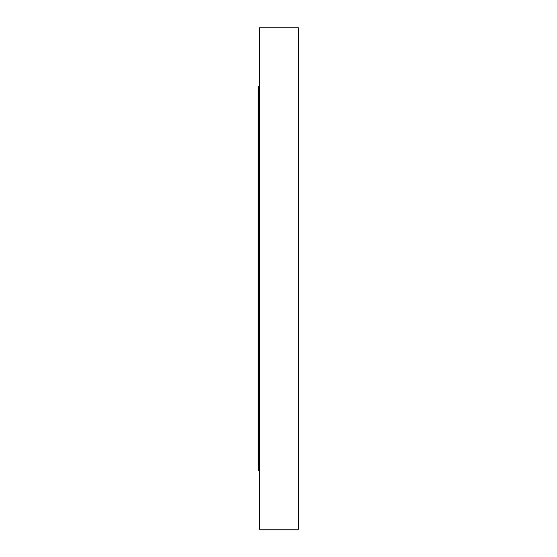 <?xml version="1.0" encoding="UTF-8"?>
<svg xmlns="http://www.w3.org/2000/svg" width="557" height="557" viewBox="0 0 557 557"><rect width="100%" height="100%" fill="white"/><g stroke="black" fill="none" stroke-linecap="round" stroke-linejoin="round"><path stroke-width="0.84" d="M259.458 529.15L259.458 27.85L298.496 27.85L298.496 529.15L259.458 529.15M259.458 470.282L258.504 470.282L258.504 86.718L259.458 86.718"/></g></svg>
